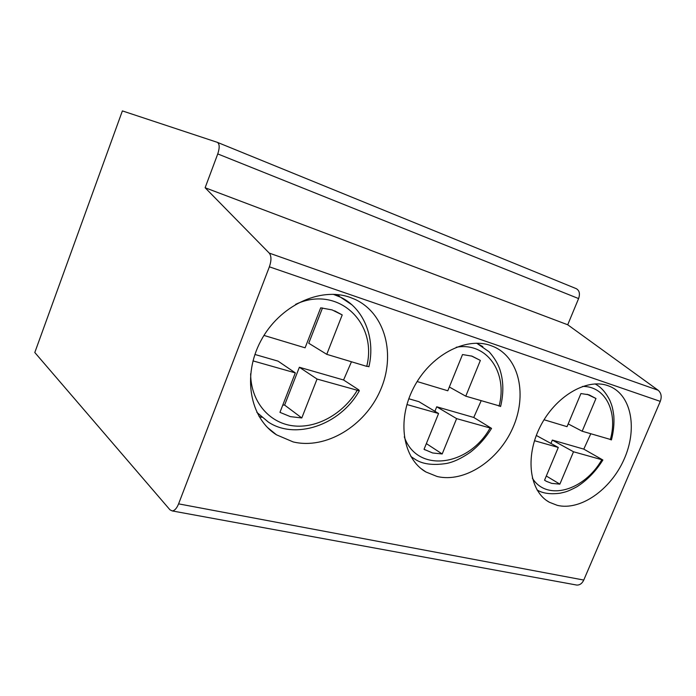<?xml version="1.0" encoding="UTF-8"?>
<svg xmlns="http://www.w3.org/2000/svg" width="696" height="696" viewBox="0 0 696 696"><rect width="100%" height="100%" fill="white"/><g stroke="black" fill="none" stroke-linecap="round" stroke-linejoin="round"><path stroke-width="1.04" d="M178.594 503.861L583.761 580.055L660.278 401.383L269.378 266.82L178.594 503.861C176.767 508.315 174.661 510.664 172.251 510.934L169.963 509.811L34.8 352.507L122.383 110.908L217.396 142.358C219.631 143.968 219.753 147.813 217.752 153.92L205.12 187.746L567.718 324.771L658.12 390.23L269.239 253.1L205.12 187.746M217.483 142.402L576.305 288.675C579.437 290.502 580.203 293.799 578.593 298.575L567.718 324.771M256.824 412.328L268.247 421.993C294.573 439.898 339.552 425.909 359.319 390.821L317.054 379.05L301.794 417.957L284.612 405.081L282.785 405.063M359.319 390.821L358.823 389.908L343.572 379.99L299.367 367.262L317.054 379.05M583.761 580.055C582.169 583.422 579.89 585.101 576.914 585.092L575.557 584.84M660.278 401.383C661.966 396.659 661.243 392.944 658.12 390.23M587.111 394.267L595.967 398.504L582.169 431.224L611.48 439.759M471.479 355.978L480.362 360.424L472.045 356.161L462.518 354.551L447.806 390.778L417.148 381.547M582.169 431.224L568.188 423.907M334.645 310.842L342.215 314.923L326.755 354.334L308.737 343.232L322.5 307.945M301.794 417.957L290.371 416.634L279.949 412.354L295.33 372.891L278.043 361.128L254.927 354.473M295.33 372.891L252.987 360.885M537.034 489.932L537.112 489.975C542.697 493.386 550.353 494.465 560.097 493.212C565.378 491.889 566.353 492.281 576.775 486.843C587.024 480.37 595.724 471.427 602.884 460.004L573.513 451.774L559.862 484.138L546.317 476.012M349.879 297.305L355.03 299.376C385.61 313.513 396.041 355.221 380.277 390.543C364.878 426.013 325.972 449.799 293.138 441.916L276.495 434.817C249.995 418.192 242.051 375.866 260.852 340.849C279.357 305.701 320.038 286.665 349.879 297.305M337.908 294.643L339.735 296.748M456.611 418.627L491.55 428.388L473.75 417.452L436.723 406.795L456.611 418.627L442.186 453.966L426.361 443.596M590.756 433.808L583.787 449.12L552.337 440.072L573.513 451.774M557.322 505.357C580.438 510.951 610.514 489.775 623.886 459.743C637.527 429.815 631.968 396.05 610.27 386.584L607.86 385.645C586.467 377.945 555.077 396.494 540.018 427.005C524.723 457.411 529.647 491.707 549.422 502.286L557.322 505.357M442.186 453.966L432.634 452.974L424.038 449.312L438.576 413.511L418.931 401.679L408.804 398.764M438.576 413.511L406.925 404.541M490.602 345.494L494.03 346.843C519.642 358.292 527.342 395.641 512.735 428.075C498.449 460.63 464.441 483.076 437.088 476.482L425.909 471.975C403.036 458.899 396.581 420.932 413.372 388.264C429.893 355.465 465.467 336.481 490.602 345.494M500.65 406.281L465.772 396.181L449.338 387.011M299.367 367.262L284.612 405.081M263.967 335.428L305.1 347.817L320.691 307.832L332.105 309.911L342.215 314.923M480.362 360.424L465.772 396.181M326.755 354.334L366.731 366.366L368.976 366.479M481.145 400.818L473.75 417.452M544.55 480.214L546.351 481.301L544.55 480.205L558.296 447.458L536.312 435.461M558.296 447.458L534.493 440.707M546.351 481.301L551.745 483.398L559.862 484.138M544.046 419.749L567.031 426.665L580.925 393.553L589.007 394.815L595.967 398.504M602.884 460.004L583.787 449.12M261.861 417.33L259.051 416.495M269.378 266.82C271.51 260.574 271.466 256.006 269.239 253.1M552.337 440.072L550.954 443.369M351.463 361.772L343.572 379.99M436.723 406.795L434.904 411.301M217.752 153.92L578.593 298.575M582.474 386.437C605.476 385.949 618.196 412.023 610.314 439.698M357.178 390.43C343.058 413.929 316.576 428.84 292.755 425.787C268.952 422.811 250.717 401.296 250.638 373.735M491.55 428.388C485.704 437.845 478.596 445.823 470.226 452.322C461.309 458.473 453.322 462.196 446.284 463.501C432.755 465.537 422.376 464.136 415.129 459.308L410.84 456.472M490.036 428.101C468.773 466.442 417.026 473.689 404.289 436.862M476.516 343.206L482.833 346.608M456.237 347.26C487.043 341.666 507.993 372.786 499.058 406.203M333.227 294.304L340.588 297.218L351.732 304.691M295.643 304.335C337.925 284.394 377.841 322.718 366.731 366.366M601.779 459.795C584.301 490.645 546.734 501.668 532.344 478.135M576.305 288.675L217.396 142.358M595.01 383.914C600.796 386.785 605.746 392.292 609.887 400.452C611.662 405.02 612.558 406.525 613.802 415.843C614.359 423.586 613.567 431.616 611.427 439.942M576.914 585.092L172.251 510.934M476.699 343.206L489.149 351.819C494.882 358.344 498.658 364.913 500.494 371.525C503.582 382.348 503.617 394.014 500.589 406.534M335.524 294.425L340.588 297.218C363.051 307.771 375.936 337.038 368.897 366.818M425.909 471.975L421.089 468.625M276.495 434.817L267.516 427.527M549.422 502.286L546.604 500.52M425.03 449.903L424.064 449.259"/></g></svg>
